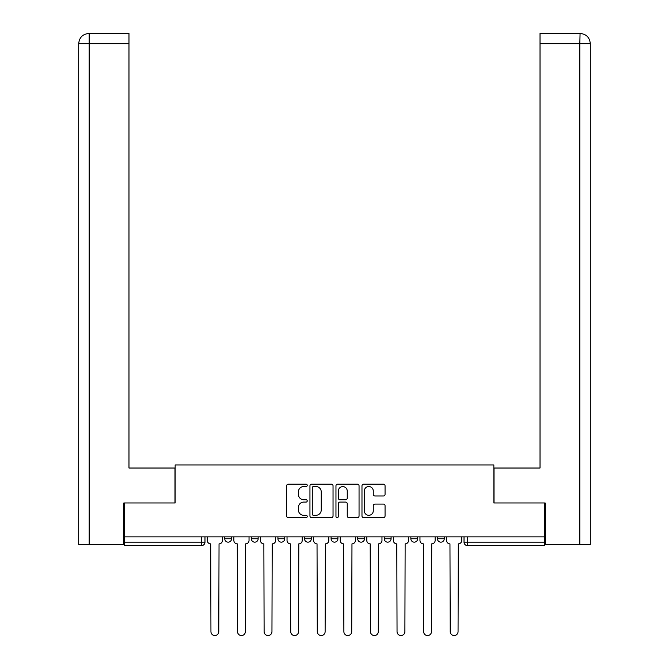 <?xml version="1.0" encoding="UTF-8"?>
<svg xmlns="http://www.w3.org/2000/svg" width="669" height="669" viewBox="0 0 669 669"><rect width="100%" height="100%" fill="white"/><g stroke="black" fill="none" stroke-linecap="round" stroke-linejoin="round"><path stroke-width="1" d="M307.23 485.36A1.171 1.171 0 0 0 306.059 484.189L288.289 484.189A1.673 1.673 0 0 0 286.616 485.861L286.616 515.975A1.673 1.673 0 0 0 288.289 517.647L306.059 517.647A1.171 1.171 0 0 0 307.23 516.476A1.171 1.171 0 0 0 306.059 515.306L303.759 515.306A5.352 5.352 0 0 1 298.407 509.954L298.407 507.445A5.352 5.352 0 0 1 303.759 502.084L306.059 502.084A1.171 1.171 0 0 0 307.23 500.914A1.171 1.171 0 0 0 306.059 499.743L303.759 499.743A5.352 5.352 0 0 1 298.407 494.391L298.407 491.882A5.352 5.352 0 0 1 303.759 486.53L306.059 486.53A1.171 1.171 0 0 0 307.23 485.36M437.434 536.873L437.434 538.754L444.249 538.754A3.412 3.412 0 0 1 440.846 542.158A3.412 3.412 0 0 1 437.434 538.754L437.434 536.873M384.265 536.873L384.265 538.754L391.081 538.754A3.412 3.412 0 0 1 387.669 542.158A3.412 3.412 0 0 1 384.265 538.754L384.265 536.873M357.681 536.873L357.681 538.754L364.496 538.754A3.412 3.412 0 0 1 361.084 542.158A3.412 3.412 0 0 1 357.681 538.754L357.681 536.873M304.504 536.873L304.504 538.754L311.319 538.754A3.412 3.412 0 0 1 307.916 542.158A3.412 3.412 0 0 1 304.504 538.754L304.504 536.873M383.387 495.98A1.673 1.673 0 0 0 385.06 494.307L385.06 485.861A1.673 1.673 0 0 0 383.387 484.189L363.652 484.189A1.673 1.673 0 0 0 361.979 485.861L361.979 515.975A1.673 1.673 0 0 0 363.652 517.647L383.387 517.647A1.673 1.673 0 0 0 385.06 515.975L385.06 505.764A1.673 1.673 0 0 0 383.387 504.091L374.941 504.091A1.673 1.673 0 0 0 373.269 505.764L373.269 510.832A4.474 4.474 0 0 1 368.795 515.306A4.474 4.474 0 0 1 364.321 510.832L364.321 491.004A4.474 4.474 0 0 1 368.795 486.53A4.474 4.474 0 0 1 373.269 491.004L373.269 494.307A1.673 1.673 0 0 0 374.941 495.98L383.387 495.98M89.178 544.717L78.699 544.717L78.699 43.677C79.293 37.472 82.705 34.06 88.918 33.45L128.975 33.45L128.975 43.677L89.178 43.677L89.178 544.717L123.857 544.717L123.857 502.963L175.153 502.963L175.153 464.955L493.847 464.955L493.847 502.963L544.633 502.963L544.633 536.873L124.367 536.873L124.367 542.158L204.982 542.158L204.982 536.873L204.982 542.158A3.412 3.412 0 0 1 201.57 545.57L124.367 545.57L124.367 542.158M124.367 502.963L124.367 536.873M333.037 485.861A1.673 1.673 0 0 0 331.364 484.189L311.629 484.189A1.673 1.673 0 0 0 309.948 485.861L309.948 515.975A1.673 1.673 0 0 0 311.629 517.647L331.364 517.647A1.673 1.673 0 0 0 333.037 515.975L333.037 485.861M337.636 484.189L357.371 484.189A1.673 1.673 0 0 1 359.052 485.861L359.052 515.975A1.673 1.673 0 0 1 357.371 517.647L348.925 517.647A1.673 1.673 0 0 1 347.253 515.975L347.253 503.757A1.673 1.673 0 0 0 345.58 502.084L339.977 502.084A1.673 1.673 0 0 0 338.305 503.757L338.305 516.476A1.171 1.171 0 0 1 337.134 517.647A1.171 1.171 0 0 1 335.963 516.476L335.963 485.861A1.673 1.673 0 0 1 337.636 484.189M464.018 536.873L464.018 542.158L544.633 542.158L544.633 545.57L467.43 545.57A3.412 3.412 0 0 1 464.018 542.158M544.633 536.873L544.633 542.158M444.249 536.873L444.249 538.754M417.665 536.873L417.665 538.754A3.412 3.412 0 0 1 414.262 542.158A3.412 3.412 0 0 1 410.85 538.754L417.665 538.754L417.665 536.873M410.85 536.873L410.85 538.754M391.081 536.873L391.081 538.754L391.081 536.873M364.496 538.754L364.496 536.873L364.496 538.754A3.412 3.412 0 0 1 361.084 542.158M337.912 536.873L337.912 538.754A3.412 3.412 0 0 1 334.5 542.158A3.412 3.412 0 0 1 331.088 538.754A3.412 3.412 0 0 0 334.5 542.158A3.412 3.412 0 0 0 337.912 538.754L337.912 536.873M331.088 536.873L331.088 538.754L337.912 538.754M311.319 536.873L311.319 538.754M284.735 536.873L284.735 538.754A3.412 3.412 0 0 1 281.331 542.158A3.412 3.412 0 0 1 277.919 538.754A3.412 3.412 0 0 0 281.331 542.158A3.412 3.412 0 0 0 284.735 538.754L277.919 538.754L277.919 536.873M251.335 536.873L251.335 538.754L258.15 538.754L258.15 536.873L258.15 538.754A3.412 3.412 0 0 1 254.738 542.158A3.412 3.412 0 0 1 251.335 538.754A3.412 3.412 0 0 0 254.738 542.158M224.751 536.873L224.751 538.754L231.566 538.754L231.566 536.873L231.566 538.754A3.412 3.412 0 0 1 228.154 542.158A3.412 3.412 0 0 1 224.751 538.754A3.412 3.412 0 0 0 228.154 542.158M201.57 536.873L201.57 545.57A3.412 3.412 0 0 0 204.982 542.158M313.468 486.53A1.171 1.171 0 0 0 312.298 487.701L312.298 514.135A1.171 1.171 0 0 0 313.468 515.306L315.893 515.306A5.352 5.352 0 0 0 321.245 509.954L321.245 491.882A5.352 5.352 0 0 0 315.893 486.53L313.468 486.53M347.253 491.088A4.474 4.474 0 0 0 342.779 486.614A4.474 4.474 0 0 0 338.305 491.088L338.305 498.071A1.673 1.673 0 0 0 339.977 499.743L345.58 499.743A1.673 1.673 0 0 0 347.253 498.071L347.253 491.088M207.281 536.873L207.281 540.452A3.412 3.412 0 0 0 210.685 543.864L210.944 631.628A3.922 3.922 0 0 0 214.866 635.55A3.922 3.922 0 0 0 218.78 631.628L219.039 543.864A3.412 3.412 0 0 0 222.451 540.452L222.451 536.873M233.866 536.873L233.866 540.452A3.412 3.412 0 0 0 237.278 543.864L237.528 631.628A3.922 3.922 0 0 0 241.45 635.55A3.922 3.922 0 0 0 245.372 631.628L245.623 543.864A3.412 3.412 0 0 0 249.035 540.452L249.035 536.873M260.45 536.873L260.45 540.452A3.412 3.412 0 0 0 263.862 543.864L264.113 631.628A3.922 3.922 0 0 0 268.035 635.55A3.922 3.922 0 0 0 271.957 631.628L272.208 543.864A3.412 3.412 0 0 0 275.62 540.452L275.62 536.873M174.985 502.963L174.985 468.024L128.975 468.024L128.975 43.677M88.91 33.45C82.713 34.06 79.31 37.464 78.699 43.677L78.699 442.46L78.699 43.677L89.178 43.677L89.178 33.45L128.975 33.45M494.015 502.963L494.015 468.024L540.025 468.024L540.025 33.45L580.065 33.45L579.822 43.677L540.025 43.677M590.301 442.46L590.301 43.677L590.301 544.717L545.143 544.717L545.143 502.963L544.633 502.963M579.822 544.717L579.822 43.677L590.301 43.677C589.69 37.464 586.287 34.06 580.09 33.45M287.034 536.873L287.034 540.452A3.412 3.412 0 0 0 290.446 543.864L290.706 631.628A3.922 3.922 0 0 0 294.619 635.55A3.922 3.922 0 0 0 298.541 631.628L298.8 543.864A3.412 3.412 0 0 0 302.204 540.452L302.204 536.873M313.627 536.873L313.627 540.452A3.412 3.412 0 0 0 317.031 543.864L317.29 631.628A3.922 3.922 0 0 0 321.204 635.55A3.922 3.922 0 0 0 325.126 631.628L325.385 543.864A3.412 3.412 0 0 0 328.788 540.452L328.788 536.873M340.212 536.873L340.212 540.452A3.412 3.412 0 0 0 343.615 543.864L343.874 631.628A3.922 3.922 0 0 0 347.796 635.55A3.922 3.922 0 0 0 351.71 631.628L351.969 543.864A3.412 3.412 0 0 0 355.373 540.452L355.373 536.873M366.796 536.873L366.796 540.452A3.412 3.412 0 0 0 370.2 543.864L370.459 631.628A3.922 3.922 0 0 0 374.381 635.55A3.922 3.922 0 0 0 378.294 631.628L378.554 543.864A3.412 3.412 0 0 0 381.966 540.452L381.966 536.873M393.38 536.873L393.38 540.452A3.412 3.412 0 0 0 396.792 543.864L397.043 631.628A3.922 3.922 0 0 0 400.965 635.55A3.922 3.922 0 0 0 404.887 631.628L405.138 543.864A3.412 3.412 0 0 0 408.55 540.452L408.55 536.873M419.965 536.873L419.965 540.452A3.412 3.412 0 0 0 423.377 543.864L423.628 631.628A3.922 3.922 0 0 0 427.55 635.55A3.922 3.922 0 0 0 431.472 631.628L431.722 543.864A3.412 3.412 0 0 0 435.134 540.452L435.134 536.873M446.549 536.873L446.549 540.452A3.412 3.412 0 0 0 449.961 543.864L450.22 631.628A3.922 3.922 0 0 0 454.134 635.55A3.922 3.922 0 0 0 458.056 631.628L458.315 543.864A3.412 3.412 0 0 0 461.719 540.452L461.719 536.873M467.43 536.873L467.43 545.57M78.699 43.677L78.699 442.46"/></g></svg>
